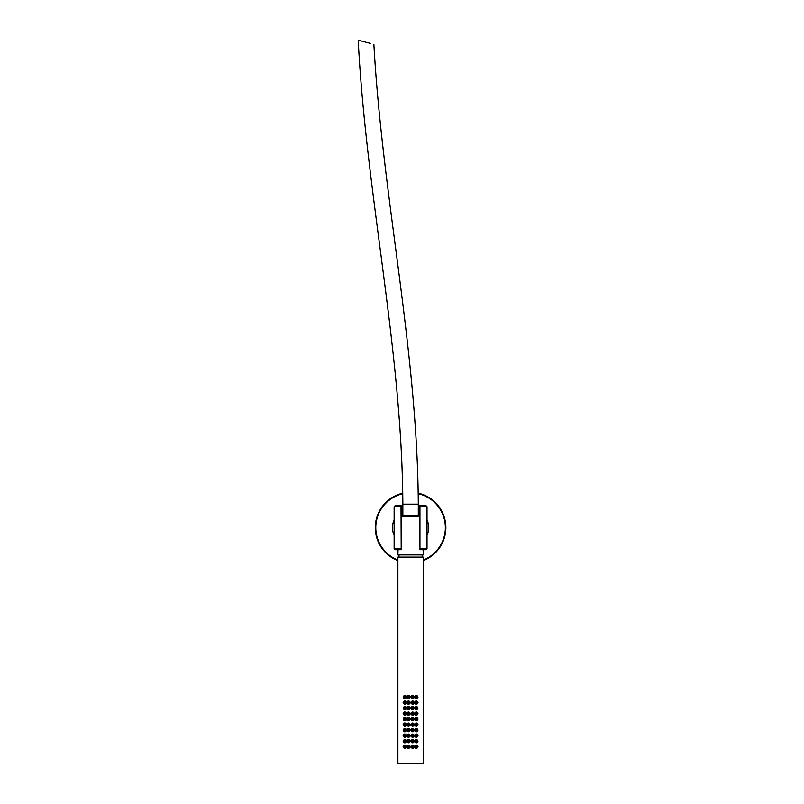 <?xml version="1.0" encoding="UTF-8"?>
<svg xmlns="http://www.w3.org/2000/svg" width="804" height="804" viewBox="0 0 804 804"><rect width="100%" height="100%" fill="white"/><g stroke="black" fill="none" stroke-linecap="round" stroke-linejoin="round"><path stroke-width="1.21" d="M370.493 43.426L358.202 40.2C366.272 195.985 402 349.157 402.854 504.158L418.301 504.158C417.427 349.428 382.423 197.593 373.87 44.31M418.301 505.585L425.909 505.585L419.949 505.585L419.949 549.705L419.949 506.178M401.025 506.691L401.196 549.122L401.196 505.585L401.025 506.691L394.141 506.691L395.246 505.585L402.854 505.585M395.246 505.585L399.216 505.585M420.13 506.691L427.014 506.691L427.014 548.609L425.909 549.705L423.105 549.705L423.256 554.901L397.89 554.901L398.05 549.705L397.126 549.705M401.196 549.122L401.196 549.705L395.246 549.705L394.141 548.609L401.025 548.609M425.909 549.705L419.949 549.705M423.105 549.705L424.592 549.705M396.442 549.705L398.05 549.705M414.281 515.193L401.196 515.193L419.949 515.193L418.301 515.193L418.301 504.158M423.256 557.102L397.89 557.102L397.89 763.358L423.256 763.358L423.256 557.102M406.874 504.158L410.171 504.158M403.136 697.068C404.191 699.239 405.296 699.239 406.442 697.068C405.296 694.907 404.191 694.907 403.136 697.068M413.065 745.147A1.658 1.658 0 0 1 414.16 746.705C413.065 744.564 411.97 744.564 410.854 746.705C411.97 748.846 413.065 748.846 414.16 746.705A1.658 1.658 0 0 1 413.065 748.263M418.02 746.705C416.954 744.534 415.859 744.534 414.713 746.705C415.859 748.866 416.954 748.866 418.02 746.705M408.08 748.263A1.658 1.658 0 0 1 406.995 746.705C408.08 748.846 409.186 748.846 410.301 746.705C409.186 744.564 408.08 744.564 406.995 746.705A1.658 1.658 0 0 1 408.08 745.147M403.136 746.705C404.191 748.866 405.296 748.866 406.442 746.705C405.296 744.534 404.191 744.534 403.136 746.705M413.065 739.63A1.658 1.658 0 0 1 414.16 741.187C413.065 739.047 411.97 739.047 410.854 741.187C411.97 743.328 413.065 743.328 414.16 741.187A1.658 1.658 0 0 1 413.065 742.745M408.08 742.745A1.658 1.658 0 0 1 406.995 741.187C408.08 743.328 409.186 743.328 410.301 741.187C409.186 739.047 408.08 739.047 406.995 741.187A1.658 1.658 0 0 1 408.08 739.63M418.02 741.187C416.954 739.027 415.859 739.027 414.713 741.187C415.859 743.358 416.954 743.358 418.02 741.187M403.136 741.187C404.191 743.358 405.296 743.358 406.442 741.187C405.296 739.027 404.191 739.027 403.136 741.187M413.065 734.122A1.658 1.658 0 0 1 414.16 735.67C413.065 733.539 411.97 733.539 410.854 735.67C411.97 737.811 413.065 737.811 414.16 735.67A1.658 1.658 0 0 1 413.065 737.228M408.08 737.228A1.658 1.658 0 0 1 406.995 735.67C408.08 737.811 409.186 737.811 410.301 735.67C409.186 733.539 408.08 733.539 406.995 735.67A1.658 1.658 0 0 1 408.08 734.122M418.02 735.67C416.954 733.509 415.859 733.509 414.713 735.67C415.859 737.841 416.954 737.841 418.02 735.67M403.136 735.67C404.191 737.841 405.296 737.841 406.442 735.67C405.296 733.509 404.191 733.509 403.136 735.67M413.065 728.605A1.658 1.658 0 0 1 414.16 730.163C413.065 728.022 411.97 728.022 410.854 730.163C411.97 732.293 413.065 732.293 414.16 730.163A1.658 1.658 0 0 1 413.065 731.71M408.08 731.71A1.658 1.658 0 0 1 406.995 730.163C408.08 732.293 409.186 732.293 410.301 730.163C409.186 728.022 408.08 728.022 406.995 730.163A1.658 1.658 0 0 1 408.08 728.605M418.02 730.163C416.954 727.992 415.859 727.992 414.713 730.163C415.859 732.323 416.954 732.323 418.02 730.163M403.136 730.163C404.191 732.323 405.296 732.323 406.442 730.163C405.296 727.992 404.191 727.992 403.136 730.163M413.065 723.087A1.658 1.658 0 0 1 414.16 724.645C413.065 722.505 411.97 722.505 410.854 724.645C411.97 726.786 413.065 726.786 414.16 724.645A1.658 1.658 0 0 1 413.065 726.203M408.08 726.203A1.658 1.658 0 0 1 406.995 724.645C408.08 726.786 409.186 726.786 410.301 724.645C409.186 722.505 408.08 722.505 406.995 724.645A1.658 1.658 0 0 1 408.08 723.087M418.02 724.645C416.954 722.474 415.859 722.474 414.713 724.645C415.859 726.806 416.954 726.806 418.02 724.645M403.136 724.645C404.191 726.806 405.296 726.806 406.442 724.645C405.296 722.474 404.191 722.474 403.136 724.645M413.065 717.57A1.658 1.658 0 0 1 414.16 719.128C413.065 716.987 411.97 716.987 410.854 719.128C411.97 721.268 413.065 721.268 414.16 719.128A1.658 1.658 0 0 1 413.065 720.685M408.08 720.685A1.658 1.658 0 0 1 406.995 719.128C408.08 721.268 409.186 721.268 410.301 719.128C409.186 716.987 408.08 716.987 406.995 719.128A1.658 1.658 0 0 1 408.08 717.57M418.02 719.128C416.954 716.967 415.859 716.967 414.713 719.128C415.859 721.299 416.954 721.299 418.02 719.128M403.136 719.128C404.191 721.299 405.296 721.299 406.442 719.128C405.296 716.967 404.191 716.967 403.136 719.128M413.065 712.063A1.658 1.658 0 0 1 414.16 713.61C413.065 711.48 411.97 711.48 410.854 713.61C411.97 715.751 413.065 715.751 414.16 713.61A1.658 1.658 0 0 1 413.065 715.168M408.08 715.168A1.658 1.658 0 0 1 406.995 713.61C408.08 715.751 409.186 715.751 410.301 713.61C409.186 711.48 408.08 711.48 406.995 713.61A1.658 1.658 0 0 1 408.08 712.063M418.02 713.61C416.954 711.45 415.859 711.45 414.713 713.61C415.859 715.781 416.954 715.781 418.02 713.61M403.136 713.61C404.191 715.781 405.296 715.781 406.442 713.61C405.296 711.45 404.191 711.45 403.136 713.61M413.065 706.545A1.658 1.658 0 0 1 414.16 708.103C413.065 705.962 411.97 705.962 410.854 708.103C411.97 710.233 413.065 710.233 414.16 708.103A1.658 1.658 0 0 1 413.065 709.661M408.08 709.661A1.658 1.658 0 0 1 406.995 708.103C408.08 710.233 409.186 710.233 410.301 708.103C409.186 705.962 408.08 705.962 406.995 708.103A1.658 1.658 0 0 1 408.08 706.545M418.02 708.103C416.954 705.932 415.859 705.932 414.713 708.103C415.859 710.264 416.954 710.264 418.02 708.103M403.136 708.103C404.191 710.264 405.296 710.264 406.442 708.103C405.296 705.932 404.191 705.932 403.136 708.103M413.065 701.028A1.658 1.658 0 0 1 414.16 702.585C413.065 700.445 411.97 700.445 410.854 702.585C411.97 704.726 413.065 704.726 414.16 702.585A1.658 1.658 0 0 1 413.065 704.143M408.08 704.143A1.658 1.658 0 0 1 406.995 702.585C408.08 704.726 409.186 704.726 410.301 702.585C409.186 700.445 408.08 700.445 406.995 702.585A1.658 1.658 0 0 1 408.08 701.028M418.02 702.585C416.954 700.415 415.859 700.415 414.713 702.585C415.859 704.746 416.954 704.746 418.02 702.585M403.136 702.585C404.191 704.746 405.296 704.746 406.442 702.585C405.296 700.415 404.191 700.415 403.136 702.585M413.065 695.51A1.658 1.658 0 0 1 414.16 697.068C413.065 694.937 411.97 694.937 410.854 697.068C411.97 699.209 413.065 699.209 414.16 697.068A1.658 1.658 0 0 1 413.065 698.626M408.08 698.626A1.658 1.658 0 0 1 406.995 697.068C408.08 699.209 409.186 699.209 410.301 697.068C409.186 694.937 408.08 694.937 406.995 697.068A1.658 1.658 0 0 1 408.08 695.51M418.02 697.068C416.954 694.907 415.859 694.907 414.713 697.068C415.859 699.239 416.954 699.239 418.02 697.068M405.839 698.344A1.658 1.658 0 0 1 404.472 698.696M404.472 695.45A1.658 1.658 0 0 1 405.839 695.792M415.316 745.429A1.658 1.658 0 0 1 416.673 745.077M416.673 748.333A1.658 1.658 0 0 1 415.316 747.981M405.839 747.981A1.658 1.658 0 0 1 404.472 748.333M404.472 745.077A1.658 1.658 0 0 1 405.839 745.429M415.316 739.911A1.658 1.658 0 0 1 416.673 739.559M416.673 742.816A1.658 1.658 0 0 1 415.316 742.464M405.839 742.464A1.658 1.658 0 0 1 404.472 742.816M404.472 739.559A1.658 1.658 0 0 1 405.839 739.911M415.316 734.394A1.658 1.658 0 0 1 416.673 734.052M416.673 737.298A1.658 1.658 0 0 1 415.316 736.946M405.839 736.946A1.658 1.658 0 0 1 404.472 737.298M404.472 734.052A1.658 1.658 0 0 1 405.839 734.394M415.316 728.886A1.658 1.658 0 0 1 416.673 728.535M416.673 731.781A1.658 1.658 0 0 1 415.316 731.439M405.839 731.439A1.658 1.658 0 0 1 404.472 731.781M404.472 728.535A1.658 1.658 0 0 1 405.839 728.886M415.316 723.369A1.658 1.658 0 0 1 416.673 723.017M416.673 726.273A1.658 1.658 0 0 1 415.316 725.922M405.839 725.922A1.658 1.658 0 0 1 404.472 726.273M404.472 723.017A1.658 1.658 0 0 1 405.839 723.369M415.316 717.851A1.658 1.658 0 0 1 416.673 717.5M416.673 720.756A1.658 1.658 0 0 1 415.316 720.404M405.839 720.404A1.658 1.658 0 0 1 404.472 720.756M404.472 717.5A1.658 1.658 0 0 1 405.839 717.851M415.316 712.334A1.658 1.658 0 0 1 416.673 711.992M416.673 715.238A1.658 1.658 0 0 1 415.316 714.887M405.839 714.887A1.658 1.658 0 0 1 404.472 715.238M404.472 711.992A1.658 1.658 0 0 1 405.839 712.334M415.316 706.827A1.658 1.658 0 0 1 416.673 706.475M416.673 709.721A1.658 1.658 0 0 1 415.316 709.379M405.839 709.379A1.658 1.658 0 0 1 404.472 709.721M404.472 706.475A1.658 1.658 0 0 1 405.839 706.827M415.316 701.309A1.658 1.658 0 0 1 416.673 700.957M416.673 704.214A1.658 1.658 0 0 1 415.316 703.862M405.839 703.862A1.658 1.658 0 0 1 404.472 704.214M404.472 700.957A1.658 1.658 0 0 1 405.839 701.309M415.316 695.792A1.658 1.658 0 0 1 416.673 695.45M416.673 698.696A1.658 1.658 0 0 1 415.316 698.344M403.296 697.068A1.487 1.487 0 0 0 404.784 698.555A1.487 1.487 0 0 0 406.271 697.068A1.487 1.487 0 0 0 404.784 695.581A1.487 1.487 0 0 0 403.296 697.068M414 746.705A1.487 1.487 0 0 0 412.502 745.218A1.487 1.487 0 0 0 411.015 746.705A1.487 1.487 0 0 0 412.502 748.192A1.487 1.487 0 0 0 414 746.705M417.859 746.705A1.487 1.487 0 0 0 416.371 745.218A1.487 1.487 0 0 0 414.874 746.705A1.487 1.487 0 0 0 416.371 748.192A1.487 1.487 0 0 0 417.859 746.705M407.156 746.705A1.487 1.487 0 0 0 408.643 748.192A1.487 1.487 0 0 0 410.13 746.705A1.487 1.487 0 0 0 408.643 745.218A1.487 1.487 0 0 0 407.156 746.705M403.296 746.705A1.487 1.487 0 0 0 404.784 748.192A1.487 1.487 0 0 0 406.271 746.705A1.487 1.487 0 0 0 404.784 745.218A1.487 1.487 0 0 0 403.296 746.705M414 741.187A1.487 1.487 0 0 0 412.502 739.7A1.487 1.487 0 0 0 411.015 741.187A1.487 1.487 0 0 0 412.502 742.675A1.487 1.487 0 0 0 414 741.187M407.156 741.187A1.487 1.487 0 0 0 408.643 742.675A1.487 1.487 0 0 0 410.13 741.187A1.487 1.487 0 0 0 408.643 739.7A1.487 1.487 0 0 0 407.156 741.187M417.859 741.187A1.487 1.487 0 0 0 416.371 739.7A1.487 1.487 0 0 0 414.874 741.187A1.487 1.487 0 0 0 416.371 742.675A1.487 1.487 0 0 0 417.859 741.187M403.296 741.187A1.487 1.487 0 0 0 404.784 742.675A1.487 1.487 0 0 0 406.271 741.187A1.487 1.487 0 0 0 404.784 739.7A1.487 1.487 0 0 0 403.296 741.187M414 735.67A1.487 1.487 0 0 0 412.502 734.183A1.487 1.487 0 0 0 411.015 735.67A1.487 1.487 0 0 0 412.502 737.167A1.487 1.487 0 0 0 414 735.67M407.156 735.67A1.487 1.487 0 0 0 408.643 737.167A1.487 1.487 0 0 0 410.13 735.67A1.487 1.487 0 0 0 408.643 734.183A1.487 1.487 0 0 0 407.156 735.67M417.859 735.67A1.487 1.487 0 0 0 416.371 734.183A1.487 1.487 0 0 0 414.874 735.67A1.487 1.487 0 0 0 416.371 737.167A1.487 1.487 0 0 0 417.859 735.67M403.296 735.67A1.487 1.487 0 0 0 404.784 737.167A1.487 1.487 0 0 0 406.271 735.67A1.487 1.487 0 0 0 404.784 734.183A1.487 1.487 0 0 0 403.296 735.67M414 730.163A1.487 1.487 0 0 0 412.502 728.665A1.487 1.487 0 0 0 411.015 730.163A1.487 1.487 0 0 0 412.502 731.65A1.487 1.487 0 0 0 414 730.163M407.156 730.163A1.487 1.487 0 0 0 408.643 731.65A1.487 1.487 0 0 0 410.13 730.163A1.487 1.487 0 0 0 408.643 728.665A1.487 1.487 0 0 0 407.156 730.163M417.859 730.163A1.487 1.487 0 0 0 416.371 728.665A1.487 1.487 0 0 0 414.874 730.163A1.487 1.487 0 0 0 416.371 731.65A1.487 1.487 0 0 0 417.859 730.163M403.296 730.163A1.487 1.487 0 0 0 404.784 731.65A1.487 1.487 0 0 0 406.271 730.163A1.487 1.487 0 0 0 404.784 728.665A1.487 1.487 0 0 0 403.296 730.163M414 724.645A1.487 1.487 0 0 0 412.502 723.158A1.487 1.487 0 0 0 411.015 724.645A1.487 1.487 0 0 0 412.502 726.133A1.487 1.487 0 0 0 414 724.645M407.156 724.645A1.487 1.487 0 0 0 408.643 726.133A1.487 1.487 0 0 0 410.13 724.645A1.487 1.487 0 0 0 408.643 723.158A1.487 1.487 0 0 0 407.156 724.645M417.859 724.645A1.487 1.487 0 0 0 416.371 723.158A1.487 1.487 0 0 0 414.874 724.645A1.487 1.487 0 0 0 416.371 726.133A1.487 1.487 0 0 0 417.859 724.645M403.296 724.645A1.487 1.487 0 0 0 404.784 726.133A1.487 1.487 0 0 0 406.271 724.645A1.487 1.487 0 0 0 404.784 723.158A1.487 1.487 0 0 0 403.296 724.645M414 719.128A1.487 1.487 0 0 0 412.502 717.64A1.487 1.487 0 0 0 411.015 719.128A1.487 1.487 0 0 0 412.502 720.615A1.487 1.487 0 0 0 414 719.128M407.156 719.128A1.487 1.487 0 0 0 408.643 720.615A1.487 1.487 0 0 0 410.13 719.128A1.487 1.487 0 0 0 408.643 717.64A1.487 1.487 0 0 0 407.156 719.128M417.859 719.128A1.487 1.487 0 0 0 416.371 717.64A1.487 1.487 0 0 0 414.874 719.128A1.487 1.487 0 0 0 416.371 720.615A1.487 1.487 0 0 0 417.859 719.128M403.296 719.128A1.487 1.487 0 0 0 404.784 720.615A1.487 1.487 0 0 0 406.271 719.128A1.487 1.487 0 0 0 404.784 717.64A1.487 1.487 0 0 0 403.296 719.128M414 713.61A1.487 1.487 0 0 0 412.502 712.123A1.487 1.487 0 0 0 411.015 713.61A1.487 1.487 0 0 0 412.502 715.108A1.487 1.487 0 0 0 414 713.61M407.156 713.61A1.487 1.487 0 0 0 408.643 715.108A1.487 1.487 0 0 0 410.13 713.61A1.487 1.487 0 0 0 408.643 712.123A1.487 1.487 0 0 0 407.156 713.61M417.859 713.61A1.487 1.487 0 0 0 416.371 712.123A1.487 1.487 0 0 0 414.874 713.61A1.487 1.487 0 0 0 416.371 715.108A1.487 1.487 0 0 0 417.859 713.61M403.296 713.61A1.487 1.487 0 0 0 404.784 715.108A1.487 1.487 0 0 0 406.271 713.61A1.487 1.487 0 0 0 404.784 712.123A1.487 1.487 0 0 0 403.296 713.61M414 708.103A1.487 1.487 0 0 0 412.502 706.615A1.487 1.487 0 0 0 411.015 708.103A1.487 1.487 0 0 0 412.502 709.59A1.487 1.487 0 0 0 414 708.103M407.156 708.103A1.487 1.487 0 0 0 408.643 709.59A1.487 1.487 0 0 0 410.13 708.103A1.487 1.487 0 0 0 408.643 706.615A1.487 1.487 0 0 0 407.156 708.103M417.859 708.103A1.487 1.487 0 0 0 416.371 706.615A1.487 1.487 0 0 0 414.874 708.103A1.487 1.487 0 0 0 416.371 709.59A1.487 1.487 0 0 0 417.859 708.103M403.296 708.103A1.487 1.487 0 0 0 404.784 709.59A1.487 1.487 0 0 0 406.271 708.103A1.487 1.487 0 0 0 404.784 706.615A1.487 1.487 0 0 0 403.296 708.103M414 702.585A1.487 1.487 0 0 0 412.502 701.098A1.487 1.487 0 0 0 411.015 702.585A1.487 1.487 0 0 0 412.502 704.073A1.487 1.487 0 0 0 414 702.585M407.156 702.585A1.487 1.487 0 0 0 408.643 704.073A1.487 1.487 0 0 0 410.13 702.585A1.487 1.487 0 0 0 408.643 701.098A1.487 1.487 0 0 0 407.156 702.585M417.859 702.585A1.487 1.487 0 0 0 416.371 701.098A1.487 1.487 0 0 0 414.874 702.585A1.487 1.487 0 0 0 416.371 704.073A1.487 1.487 0 0 0 417.859 702.585M403.296 702.585A1.487 1.487 0 0 0 404.784 704.073A1.487 1.487 0 0 0 406.271 702.585A1.487 1.487 0 0 0 404.784 701.098A1.487 1.487 0 0 0 403.296 702.585M414 697.068A1.487 1.487 0 0 0 412.502 695.581A1.487 1.487 0 0 0 411.015 697.068A1.487 1.487 0 0 0 412.502 698.555A1.487 1.487 0 0 0 414 697.068M407.156 697.068A1.487 1.487 0 0 0 408.643 698.555A1.487 1.487 0 0 0 410.13 697.068A1.487 1.487 0 0 0 408.643 695.581A1.487 1.487 0 0 0 407.156 697.068M417.859 697.068A1.487 1.487 0 0 0 416.371 695.581A1.487 1.487 0 0 0 414.874 697.068A1.487 1.487 0 0 0 416.371 698.555A1.487 1.487 0 0 0 417.859 697.068M405.337 697.068A0.553 0.553 0 0 0 404.784 696.515A0.553 0.553 0 0 0 404.231 697.068A0.553 0.553 0 0 0 404.784 697.621A0.553 0.553 0 0 0 405.337 697.068M411.96 746.705A0.553 0.553 0 0 0 412.502 747.258A0.553 0.553 0 0 0 413.055 746.705A0.553 0.553 0 0 0 412.502 746.152A0.553 0.553 0 0 0 411.96 746.705M415.819 746.705A0.553 0.553 0 0 0 416.371 747.258A0.553 0.553 0 0 0 416.914 746.705A0.553 0.553 0 0 0 416.371 746.152A0.553 0.553 0 0 0 415.819 746.705M409.196 746.705A0.553 0.553 0 0 0 408.643 746.152A0.553 0.553 0 0 0 408.09 746.705A0.553 0.553 0 0 0 408.643 747.258A0.553 0.553 0 0 0 409.196 746.705M405.337 746.705A0.553 0.553 0 0 0 404.784 746.152A0.553 0.553 0 0 0 404.231 746.705A0.553 0.553 0 0 0 404.784 747.258A0.553 0.553 0 0 0 405.337 746.705M411.96 741.187A0.553 0.553 0 0 0 412.502 741.74A0.553 0.553 0 0 0 413.055 741.187A0.553 0.553 0 0 0 412.502 740.635A0.553 0.553 0 0 0 411.96 741.187M409.196 741.187A0.553 0.553 0 0 0 408.643 740.635A0.553 0.553 0 0 0 408.09 741.187A0.553 0.553 0 0 0 408.643 741.74A0.553 0.553 0 0 0 409.196 741.187M415.819 741.187A0.553 0.553 0 0 0 416.371 741.74A0.553 0.553 0 0 0 416.914 741.187A0.553 0.553 0 0 0 416.371 740.635A0.553 0.553 0 0 0 415.819 741.187M405.337 741.187A0.553 0.553 0 0 0 404.784 740.635A0.553 0.553 0 0 0 404.231 741.187A0.553 0.553 0 0 0 404.784 741.74A0.553 0.553 0 0 0 405.337 741.187M411.96 735.67A0.553 0.553 0 0 0 412.502 736.223A0.553 0.553 0 0 0 413.055 735.67A0.553 0.553 0 0 0 412.502 735.127A0.553 0.553 0 0 0 411.96 735.67M409.196 735.67A0.553 0.553 0 0 0 408.643 735.127A0.553 0.553 0 0 0 408.09 735.67A0.553 0.553 0 0 0 408.643 736.223A0.553 0.553 0 0 0 409.196 735.67M415.819 735.67A0.553 0.553 0 0 0 416.371 736.223A0.553 0.553 0 0 0 416.914 735.67A0.553 0.553 0 0 0 416.371 735.127A0.553 0.553 0 0 0 415.819 735.67M405.337 735.67A0.553 0.553 0 0 0 404.784 735.127A0.553 0.553 0 0 0 404.231 735.67A0.553 0.553 0 0 0 404.784 736.223A0.553 0.553 0 0 0 405.337 735.67M411.96 730.163A0.553 0.553 0 0 0 412.502 730.715A0.553 0.553 0 0 0 413.055 730.163A0.553 0.553 0 0 0 412.502 729.61A0.553 0.553 0 0 0 411.96 730.163M409.196 730.163A0.553 0.553 0 0 0 408.643 729.61A0.553 0.553 0 0 0 408.09 730.163A0.553 0.553 0 0 0 408.643 730.715A0.553 0.553 0 0 0 409.196 730.163M415.819 730.163A0.553 0.553 0 0 0 416.371 730.715A0.553 0.553 0 0 0 416.914 730.163A0.553 0.553 0 0 0 416.371 729.61A0.553 0.553 0 0 0 415.819 730.163M405.337 730.163A0.553 0.553 0 0 0 404.784 729.61A0.553 0.553 0 0 0 404.231 730.163A0.553 0.553 0 0 0 404.784 730.715A0.553 0.553 0 0 0 405.337 730.163M411.96 724.645A0.553 0.553 0 0 0 412.502 725.198A0.553 0.553 0 0 0 413.055 724.645A0.553 0.553 0 0 0 412.502 724.092A0.553 0.553 0 0 0 411.96 724.645M409.196 724.645A0.553 0.553 0 0 0 408.643 724.092A0.553 0.553 0 0 0 408.09 724.645A0.553 0.553 0 0 0 408.643 725.198A0.553 0.553 0 0 0 409.196 724.645M415.819 724.645A0.553 0.553 0 0 0 416.371 725.198A0.553 0.553 0 0 0 416.914 724.645A0.553 0.553 0 0 0 416.371 724.092A0.553 0.553 0 0 0 415.819 724.645M405.337 724.645A0.553 0.553 0 0 0 404.784 724.092A0.553 0.553 0 0 0 404.231 724.645A0.553 0.553 0 0 0 404.784 725.198A0.553 0.553 0 0 0 405.337 724.645M411.96 719.128A0.553 0.553 0 0 0 412.502 719.68A0.553 0.553 0 0 0 413.055 719.128A0.553 0.553 0 0 0 412.502 718.575A0.553 0.553 0 0 0 411.96 719.128M409.196 719.128A0.553 0.553 0 0 0 408.643 718.575A0.553 0.553 0 0 0 408.09 719.128A0.553 0.553 0 0 0 408.643 719.68A0.553 0.553 0 0 0 409.196 719.128M415.819 719.128A0.553 0.553 0 0 0 416.371 719.68A0.553 0.553 0 0 0 416.914 719.128A0.553 0.553 0 0 0 416.371 718.575A0.553 0.553 0 0 0 415.819 719.128M405.337 719.128A0.553 0.553 0 0 0 404.784 718.575A0.553 0.553 0 0 0 404.231 719.128A0.553 0.553 0 0 0 404.784 719.68A0.553 0.553 0 0 0 405.337 719.128M411.96 713.61A0.553 0.553 0 0 0 412.502 714.163A0.553 0.553 0 0 0 413.055 713.61A0.553 0.553 0 0 0 412.502 713.068A0.553 0.553 0 0 0 411.96 713.61M409.196 713.61A0.553 0.553 0 0 0 408.643 713.068A0.553 0.553 0 0 0 408.09 713.61A0.553 0.553 0 0 0 408.643 714.163A0.553 0.553 0 0 0 409.196 713.61M415.819 713.61A0.553 0.553 0 0 0 416.371 714.163A0.553 0.553 0 0 0 416.914 713.61A0.553 0.553 0 0 0 416.371 713.068A0.553 0.553 0 0 0 415.819 713.61M405.337 713.61A0.553 0.553 0 0 0 404.784 713.068A0.553 0.553 0 0 0 404.231 713.61A0.553 0.553 0 0 0 404.784 714.163A0.553 0.553 0 0 0 405.337 713.61M411.96 708.103A0.553 0.553 0 0 0 412.502 708.656A0.553 0.553 0 0 0 413.055 708.103A0.553 0.553 0 0 0 412.502 707.55A0.553 0.553 0 0 0 411.96 708.103M409.196 708.103A0.553 0.553 0 0 0 408.643 707.55A0.553 0.553 0 0 0 408.09 708.103A0.553 0.553 0 0 0 408.643 708.656A0.553 0.553 0 0 0 409.196 708.103M415.819 708.103A0.553 0.553 0 0 0 416.371 708.656A0.553 0.553 0 0 0 416.914 708.103A0.553 0.553 0 0 0 416.371 707.55A0.553 0.553 0 0 0 415.819 708.103M405.337 708.103A0.553 0.553 0 0 0 404.784 707.55A0.553 0.553 0 0 0 404.231 708.103A0.553 0.553 0 0 0 404.784 708.656A0.553 0.553 0 0 0 405.337 708.103M411.96 702.585A0.553 0.553 0 0 0 412.502 703.138A0.553 0.553 0 0 0 413.055 702.585A0.553 0.553 0 0 0 412.502 702.033A0.553 0.553 0 0 0 411.96 702.585M409.196 702.585A0.553 0.553 0 0 0 408.643 702.033A0.553 0.553 0 0 0 408.09 702.585A0.553 0.553 0 0 0 408.643 703.138A0.553 0.553 0 0 0 409.196 702.585M415.819 702.585A0.553 0.553 0 0 0 416.371 703.138A0.553 0.553 0 0 0 416.914 702.585A0.553 0.553 0 0 0 416.371 702.033A0.553 0.553 0 0 0 415.819 702.585M405.337 702.585A0.553 0.553 0 0 0 404.784 702.033A0.553 0.553 0 0 0 404.231 702.585A0.553 0.553 0 0 0 404.784 703.138A0.553 0.553 0 0 0 405.337 702.585M411.96 697.068A0.553 0.553 0 0 0 412.502 697.621A0.553 0.553 0 0 0 413.055 697.068A0.553 0.553 0 0 0 412.502 696.515A0.553 0.553 0 0 0 411.96 697.068M409.196 697.068A0.553 0.553 0 0 0 408.643 696.515A0.553 0.553 0 0 0 408.09 697.068A0.553 0.553 0 0 0 408.643 697.621A0.553 0.553 0 0 0 409.196 697.068M415.819 697.068A0.553 0.553 0 0 0 416.371 697.621A0.553 0.553 0 0 0 416.914 697.068A0.553 0.553 0 0 0 416.371 696.515A0.553 0.553 0 0 0 415.819 697.068M402.784 493.224A35.296 35.296 0 0 0 397.89 560.589M423.256 560.589A35.296 35.296 0 0 0 418.231 493.194M421.708 763.468L397.89 763.8L421.708 763.468M419.949 516.258L401.196 516.258M427.014 548.609L420.13 548.609M394.141 520.007A18.13 18.13 0 0 0 394.141 535.293M427.014 535.293A18.13 18.13 0 0 0 427.014 520.007M402.794 493.746A34.783 34.783 0 0 0 397.89 560.036M423.256 560.036A34.783 34.783 0 0 0 418.231 493.716M427.014 506.691L425.909 505.585M394.141 506.691L394.141 548.609M422.16 554.901L422.16 557.102M398.995 554.901L398.995 557.102M402.854 515.193L402.854 504.158"/></g></svg>
